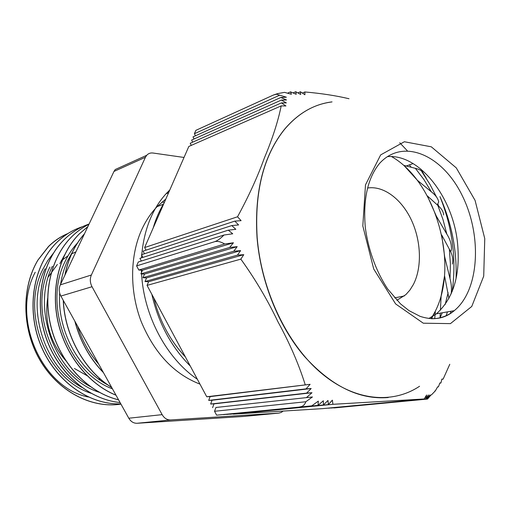 <?xml version="1.0" encoding="UTF-8"?>
<svg xmlns="http://www.w3.org/2000/svg" width="515" height="515" viewBox="0 0 515 515"><rect width="100%" height="100%" fill="white"/><g stroke="black" fill="none" stroke-linecap="round" stroke-linejoin="round"><path stroke-width="0.77" d="M38.013 260.03L37.917 260.069C21.45 287.383 21.694 328.351 39.571 359.502C57.416 390.692 90.222 408.234 119.474 404.327M78.911 227.965C70.69 231.164 63.255 236.037 56.605 242.597C33.449 265.302 25.879 308.112 40.434 344.471C54.867 380.894 88.908 405.015 120.813 403.857C88.915 404.951 54.905 380.804 40.505 344.387C25.982 308.028 33.559 265.257 56.702 242.559C64.388 235.014 73.059 229.696 82.709 226.613M86.443 225.004C78.177 228.242 70.684 233.166 63.976 239.778C41.844 261.633 33.739 301.977 46.015 337.724C58.253 373.491 89.076 399.659 120.066 402.518C89.076 399.582 58.298 373.388 46.093 337.634C33.848 301.893 41.96 261.588 64.072 239.739C71.495 232.439 79.831 227.205 89.082 224.038M88.979 224.263C82.625 227.418 76.806 231.628 71.514 236.906C50.496 257.796 41.927 295.475 51.861 330.289C61.774 365.109 89.056 392.868 118.585 399.852M87.891 226.555L79.213 233.958C59.476 253.753 50.515 288.406 57.957 321.843C65.431 355.279 88.67 384.171 116.017 395.237M84.524 233.681C74.727 244.78 68.186 258.607 64.896 275.152M63.229 300.303C64.658 335.516 84.518 370.858 111.729 387.525M74.817 321.135C80.173 341.387 89.732 358.582 103.502 372.725M37.917 260.062L48.442 246.543C54.333 240.724 60.879 236.359 68.077 233.456M108.549 385.336C78.48 369.995 57.12 330.109 59.695 293.157M60.616 284.196C61.89 275.873 64.175 268.135 67.478 260.976L72.95 251.12M59.837 263.641L64.678 254.803M90.383 386.63C51.513 366.191 32.548 305.279 52.376 266.255M81.795 387.364C43.698 366.751 25.499 307.146 45.062 268.798M68.006 233.501C60.873 236.507 54.423 240.827 48.648 246.46L38.007 260.024C21.405 287.57 21.823 328.982 40.086 360.21C58.324 391.49 91.606 408.672 120.961 404.121M88.973 224.276C82.664 227.424 76.877 231.621 71.617 236.868C50.612 257.745 42.037 295.385 51.938 330.186C61.819 364.987 89.056 392.765 118.559 399.801M87.872 226.606L79.316 233.919C59.598 253.695 50.637 288.31 58.041 321.727C65.482 355.138 88.664 384.036 115.978 395.16M84.441 233.849C74.81 244.844 68.353 258.498 65.064 274.804M63.351 300.515C64.851 335.574 84.602 370.716 111.652 387.389M75.029 321.527C80.379 341.458 89.81 358.421 103.328 372.409M164.401 202.311L161.968 202.08M53.644 252.871L47.644 260.732L42.661 269.635C20.523 312.232 46.62 379.195 91.033 393.273M49.91 267.105C27.52 310.41 54.5 378.699 99.588 392.424M77.688 242.771C72.564 248.211 68.302 254.577 64.909 261.871C43.08 304.867 68.366 372.821 112.476 388.864M77.488 325.944C82.072 340.492 89.159 353.245 98.751 364.189M164.124 202.949C159.541 210.352 155.903 218.656 153.225 227.875M151.822 294.29C158.382 322.969 171.205 346.898 190.293 366.068M169.808 189.951L166.094 193.73C152.279 209.013 144.168 229.317 141.76 254.635M141.715 255.163L141.541 257.822M141.406 270.175L141.503 272.454M141.586 273.922C143.775 315.747 166.603 358.517 197.361 379.259M185.4 356.947C170.227 340.795 159.714 321.173 153.856 298.095M88.38 397.014C41.593 388.117 10.776 317.472 35.22 272.235M199.968 384.119C174.038 374.064 154.455 353.239 141.219 321.637C129.613 291.368 129.87 256.425 141.374 230.437C145.526 221.154 150.792 213.204 157.178 206.592L165.856 198.996M406.258 165.997L413.101 163.564M434.943 311.936L431.557 318.721M434.724 318.714L435.317 311.865M448.932 298.449L444.554 275.815L441.11 296.131L440.428 310.185M440.28 313.139L440.048 317.993M452.363 264.092C453.425 259.47 452.421 254.5 449.35 249.189L441.658 234.892L444.709 256.959L450.007 278.538C451.385 283.681 451.784 288.773 451.204 293.814M443.64 215.025C443.486 211.8 441.542 208.588 437.821 205.376L427.347 195.912L436.314 216.1L446.833 234.132C450.329 239.662 451.842 244.966 451.365 250.052L450.651 251.854M436.488 196.962L429.813 184.113L422.139 172.197C421.701 170.594 419.448 169.306 415.38 168.341L403.869 165.386L417.375 180.282L431.351 191.825C435.619 195.134 438.072 198.513 438.703 201.964L437.267 204.88M283.083 411.073L281.402 412.373L278.93 413.101L244.2 416.397M184.016 157.461L152.987 153.019C150.464 152.704 148.365 153.47 146.685 155.318L115.218 169.538L113.976 171.431L145.43 157.268L146.685 155.318M145.43 157.268L91.367 275.01L60.307 284.859C58.723 288.529 58.916 292.263 60.879 296.067L92.024 286.726C89.996 282.735 89.777 278.827 91.367 275.01M92.024 286.726L162.141 414.646L128.795 418.219C130.868 421.669 133.636 423.356 137.099 423.279L170.632 419.95C167.105 420.021 164.272 418.251 162.141 414.646M170.632 419.95L278.93 413.101M243.846 416.429L137.099 423.279M128.795 418.219L60.879 296.067M60.307 284.859L113.976 171.431M120.394 167.195L115.218 169.538M157.551 206.212L159.148 205.846M446.067 315.972L447.438 311.884M452.151 291.58C456.644 259.47 452.569 227.804 439.939 196.588C451.674 223.13 457.043 250.528 456.045 278.776M407.436 166.3L407.043 165.74M450.992 311.26L450.29 313.654M411.163 167.259L409.444 164.961M399.743 142.745L407.262 150.715M420.839 169.055L426.336 178.409M437.975 204.23L438.677 206.18M428.886 318.495L436.411 313.815C453.412 298.481 460.462 275.049 457.577 243.518C453.213 197.567 419.5 153.734 387.344 156.637M214.53 411.285L215.927 407.481L312.438 396.968L305.846 401.745L214.53 411.285L216.615 415.174L311.742 405.859L318.334 401.114L318.032 405.369L323.343 400.76L323.446 404.97L327.984 400.445L328.364 404.623L332.349 400.155L332.928 404.301L233.289 414.144L322.918 408.614L424.154 398.977L426.632 395.005L425.712 398.932L428.403 394.954L426.929 398.919L429.89 394.928L427.637 398.951L431.01 394.934L427.675 398.913M427.617 398.951L333.894 407.848M427.637 398.951L331.158 408.015M426.929 398.919L328.409 408.189M425.712 398.932L325.647 408.356M431.467 394.863L435.362 390.834L437.634 386.81L438.387 386.887L439.887 382.928L440.917 382.993L441.876 379.085L443.112 379.143L441.851 379.285M437.576 386.971L438.387 386.887M435.362 390.834L434.937 390.872M440.917 382.993L439.849 383.109M310.094 384.319L306.058 388.87L208.697 400.406L210.114 396.614L310.094 384.319L206.747 396.769L147.052 285.387L148.616 281.724L144.998 281.563L146.569 277.9L240.595 250.625L237.46 255.131L144.998 281.563M306.058 388.87L311.169 388.522L306.599 393.119L210.648 404.037L212.051 400.239L208.697 400.406M212.051 400.239L311.169 388.522M215.927 407.481L312.438 396.968M210.114 396.614L206.747 396.769M212.592 407.668L213.989 403.863L311.981 392.733L306.65 397.4M306.599 393.119L311.981 392.733M213.989 403.863L210.648 404.037M287.949 93.015L290.537 91.857L291.393 94.271L284.544 92.359L277.527 93.633L273.362 95.056L276.439 94.213L286.359 97.2L280.817 97.483L286.52 99.974L281.345 100.084L286.346 102.91L281.422 102.903L285.934 105.974L281.19 105.884L188.831 146.453L144.631 247.535L237.531 216.783L241.097 220.665L234.814 221.122L238.587 224.946L231.789 225.57L235.825 229.317L228.293 230.173L139.906 258.343L141.335 261.021M302.511 93.003L304.861 91.96L304.912 94.754L300.451 91.767L300.689 94.47L295.726 91.709L296.215 94.296L290.537 91.857M298.05 92.835L300.451 91.767M293.247 92.816L295.726 91.709M195.443 135.806L194.387 133.733L279.497 95.269M194.065 138.979L193.003 136.893L280.817 97.483M192.687 142.166L191.619 140.067L281.345 100.084M191.303 145.365L190.228 143.254L281.422 102.903M233.424 242.777L229.619 247.477L140.885 273.89L142.468 270.233L233.424 242.777L224.675 243.981L138.825 270.04L136.604 265.895L138.316 261.974L223.999 235.02C220.439 238.625 217.298 240.853 214.581 241.722C217.304 240.904 220.665 241.657 224.675 243.981M237.177 246.646L233.765 251.236L142.945 277.727L144.522 274.07L237.177 246.646L229.619 247.477M237.46 255.131L243.775 254.674L240.84 259.129L147.052 285.387M148.616 281.724L243.775 254.674M142.468 270.233L138.825 270.04M144.522 274.07L140.885 273.89M233.765 251.236L240.595 250.625M146.569 277.9L142.945 277.727M142.906 257.384L141.483 254.725L231.789 225.57M144.464 253.766L143.061 251.127L234.814 221.122M228.293 230.173L232.728 233.797L223.999 235.02M146.022 250.155L144.631 247.535M323.446 404.97L226.709 414.433M318.032 405.369L223.426 414.633M328.364 404.623L229.98 414.234M333.932 407.938L427.469 399.067M443.112 379.143L449.782 364.285M214.581 241.722L136.604 265.895M240.84 259.129C255.292 279.227 267.678 300.129 277.984 321.849C289.7 343.254 298.764 364.182 305.183 384.634M216.615 415.174L311.742 405.859M305.846 401.745C304.732 404.867 302.743 406.58 299.878 406.889M281.19 105.884C278.074 121.34 272.474 138.683 264.401 157.905C257.661 176.658 248.706 196.286 237.531 216.783M332.928 404.301L424.154 398.977M349.016 98.738C335.947 95.642 321.231 93.382 304.861 91.96M388.252 397.529C359.2 399.949 331.061 386.018 303.837 355.736C278.415 325.654 260.603 281.158 257.036 237.595C254.301 191.805 263.416 155.762 284.377 129.458C297.96 113.403 313.764 104.236 331.795 101.951M194.387 133.733L195.867 130.346L273.362 95.056M367.633 188.014C383.662 185.503 401.616 199.131 411.408 220.085C421.212 241.046 422.152 267.452 413.384 284.486L409.94 290.035L405.833 294.651L396.878 300.303M431.119 318.701L435.149 311.511C459.296 264.955 436.044 181.724 391.561 156.592M48.236 277.044L57.365 264.465M61.234 260.79L68.038 255.82M71.089 254.095L75.898 251.906M47.67 298.217C44.251 322.036 50.348 342.919 65.952 360.861M74.398 368.476L87.254 375.776M98.384 378.892L100.631 379.195M448.121 292.675L445.218 304.429M442.25 312.792L440.055 317.768M449.35 249.189L450.406 264.015L450.007 278.538M437.821 205.376L442.977 219.506L446.833 234.132M415.38 168.341L423.858 179.465L431.351 191.825M436.411 313.815L454.224 310.693C444.683 318.83 433.289 320.71 420.047 316.326L409 310.622L400.483 303.856L387.769 289.127C376.15 271.585 368.167 249.595 365.283 227.27C362.998 199.157 367.755 177.868 379.561 163.41C403.309 137.222 442.99 155.414 462.412 195.958C482.31 236.089 479.343 290.363 454.224 310.693C447.677 315.959 440.267 318.643 431.982 318.74M362.818 225.969L373.716 268.991L395.642 303.94L423.291 323.201L450.445 323.62L471.759 306.457L483.714 276.13L484.763 238.619L475.081 200.412L456.284 167.884L431.306 146.814L404.378 141.747L380.669 154.893L365.489 184.872L362.818 225.969M332.046 101.88C313.963 104.139 298.121 113.313 284.505 129.407C263.538 155.71 254.429 191.76 257.172 237.557C261.408 290.299 286.881 343.595 320.375 372.358C353.966 401.121 392.147 404.513 419.564 386.263M166.094 193.724L168.585 192.752M163.596 204.159L157.178 206.592M277.527 93.633L276.439 94.213M404.333 295.958L394.657 297.882"/></g></svg>
